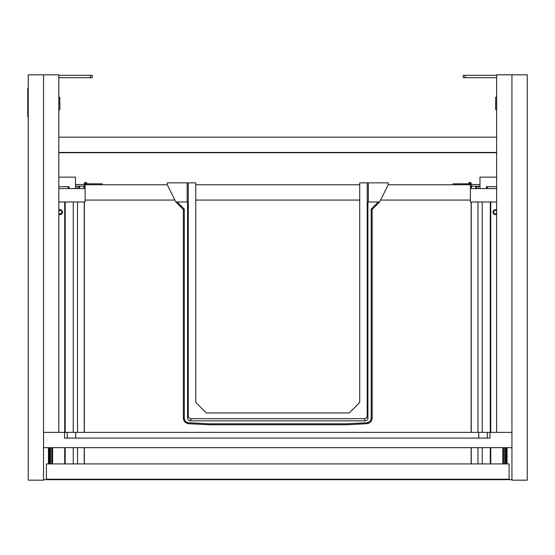 <?xml version="1.0" encoding="UTF-8"?>
<svg xmlns="http://www.w3.org/2000/svg" width="555" height="555" viewBox="0 0 555 555"><rect width="100%" height="100%" fill="white"/><g stroke="black" fill="none" stroke-linecap="round" stroke-linejoin="round"><path stroke-width="0.83" d="M28.229 116.897L27.75 116.897L27.75 88.217L28.229 88.217M471.327 184.482L479.978 184.482M470.369 184.531A0.715 0.715 0 0 0 469.301 183.906M467.622 183.816A0.957 0.957 0 0 0 468.364 183.469A1.672 1.672 0 0 1 468.573 183.254M84.152 184.482L75.501 184.482M87.856 183.816A0.957 0.957 0 0 1 87.114 183.469A1.672 1.672 0 0 0 86.906 183.254A0.957 0.957 0 0 0 87.78 183.816L102.314 183.816L102.314 184.766M85.109 184.531A0.715 0.715 0 0 1 86.178 183.906M195.762 200.064L359.716 200.064M195.762 184.766L359.716 184.766M496.656 214.202A2.386 2.386 0 0 1 493.027 212.156A2.386 2.386 0 0 1 496.656 210.116M496.656 210.9A1.769 1.769 0 0 0 493.645 212.156A1.769 1.769 0 0 0 496.656 213.418M495.414 214.598L496.656 214.258A2.435 2.435 0 0 1 495.414 214.598C492.521 212.974 492.521 211.344 495.414 209.721A2.435 2.435 0 0 0 492.979 212.156A2.435 2.435 0 0 0 495.414 214.598M496.656 210.061L495.414 209.721A2.435 2.435 0 0 1 496.656 210.061M486.381 188.596L486.381 186.681L487.297 186.681L487.297 188.596L496.656 188.596L470.369 188.596L470.369 201.978L496.656 201.978L490.773 201.978L490.773 432.366M471.327 187.306L472.423 186.202L476.585 186.202L476.585 188.596M476.585 186.202L479.978 186.202M487.297 186.681L496.656 186.681M479.978 188.596L479.978 177.121L496.656 177.121M58.816 214.202A2.386 2.386 0 0 0 62.451 212.156A2.386 2.386 0 0 0 58.816 210.116M58.816 210.9A1.769 1.769 0 0 1 61.834 212.156A1.769 1.769 0 0 1 58.816 213.418M60.065 209.721A2.435 2.435 0 0 1 62.5 212.156A2.435 2.435 0 0 1 60.065 214.598L58.816 214.258A2.435 2.435 0 0 0 60.065 214.598C62.958 212.974 62.958 211.344 60.065 209.721L58.816 210.061A2.435 2.435 0 0 1 60.065 209.721M69.097 188.596L69.097 186.681L68.182 186.681L68.182 188.596L58.816 188.596L85.109 188.596L85.109 201.978L58.816 201.978L64.706 201.978L64.706 432.366M84.152 187.306L83.056 186.202L78.893 186.202L78.893 188.596M78.893 186.202L75.501 186.202M68.182 186.681L58.816 186.681M75.501 188.596L75.501 177.121L58.816 177.121M366.709 423.715L346.438 424.776L209.041 424.776L188.769 423.715L188.818 422.757L209.062 423.819L209.041 424.776L209.062 423.819L346.417 423.819L346.438 424.776L346.417 423.819L366.661 422.757A4.787 4.787 0 0 0 371.184 417.984L372.141 417.984C371.843 421.328 370.032 423.236 366.709 423.715L366.661 422.757M190.427 420.85L365.051 420.85L364.337 418.699L191.142 418.699A2.872 2.865 -71.6 0 1 188.277 415.827L188.277 182.859L187.153 182.859L187.153 201.978L187.562 201.978L187.562 417.984A2.872 2.865 -71.6 0 0 190.427 420.85L191.142 418.699M364.337 418.699A2.872 2.865 -108.4 0 0 367.202 415.827L367.202 182.859L359.716 182.859L359.716 402.444L349.199 412.962L206.28 412.962L195.762 402.444L195.762 182.859L188.277 182.859M365.051 420.85A2.872 2.865 -108.4 0 0 367.916 417.984L367.916 201.978L379.627 201.978L388.229 184.766L388.229 182.859L368.326 182.859L368.326 201.978M371.184 417.984L371.184 209.069L372.141 209.464L372.141 417.984M367.202 182.859L368.326 182.859M187.153 201.978L175.852 201.978L183.337 209.464L184.295 209.069L177.205 201.978M175.852 201.978L167.249 184.766L167.249 182.859L187.153 182.859M380.584 200.064L470.369 200.064L470.369 184.766L388.229 184.766M87.78 184.766A1.915 1.915 0 0 1 86.025 183.622A0.479 0.479 0 0 0 85.109 183.816L85.109 200.064L174.894 200.064M85.109 184.766L167.249 184.766M467.698 184.766A1.915 1.915 0 0 0 469.454 183.622A0.479 0.479 0 0 1 470.369 183.816L470.369 184.766M471.327 188.596L471.327 183.816A1.436 1.436 0 0 0 468.58 183.24A0.957 0.957 0 0 1 467.698 183.816L453.164 183.816L453.164 184.766M84.152 188.596L84.152 183.816A1.436 1.436 0 0 1 86.899 183.24M509.088 479.215L509.088 463.918L46.391 463.918L46.391 479.215L509.088 479.215M511.953 74.835L496.656 74.835L496.656 432.366L511.953 432.366L511.953 74.835L527.25 74.835L527.25 480.165L511.953 480.165L511.953 432.366L489.968 432.366L489.968 438.103L64.54 438.103L64.54 432.366L489.968 432.366M496.656 103.514L495.657 103.514L495.657 109.723L496.656 109.723M496.656 97.298L495.657 97.298L495.657 103.514M496.656 75.314L463.196 75.314L463.196 77.7L496.656 77.7M463.196 77.7L463.196 75.314M64.54 432.366L43.526 432.366L58.816 432.366L58.816 74.835L28.229 74.835L28.229 480.165L43.526 480.165L43.526 74.835M58.816 103.514L59.822 103.514L59.822 109.723L58.816 109.723M58.816 97.298L59.822 97.298L59.822 103.514M58.816 75.314L92.276 75.314L92.276 77.7L58.816 77.7M43.526 447.663L511.953 447.663M58.816 152.458L496.656 152.458M58.816 137.161L496.656 137.161M496.656 152.743L58.816 152.743M43.526 479.687L511.953 479.687M504.648 447.663L504.648 463.918M475.815 186.202L475.815 188.596M471.257 201.978L471.257 432.366M471.257 447.663L471.257 463.918M477.966 201.978L477.966 432.366M477.966 447.663L477.966 463.918M482.246 201.978L482.246 432.366M482.246 447.663L482.246 463.918M490.287 201.978L490.287 432.366M490.287 447.663L490.287 463.918M490.773 447.663L490.773 463.918M502.837 447.663L502.837 463.918M503.489 447.663L503.489 463.918M478.306 186.202L478.306 188.596M50.831 447.663L50.831 463.918M79.656 186.202L79.656 188.596M84.221 201.978L84.221 432.366M84.221 447.663L84.221 463.918M77.513 201.978L77.513 432.366M77.513 447.663L77.513 463.918M73.232 201.978L73.232 432.366M73.232 447.663L73.232 463.918M65.192 201.978L65.192 432.366M65.192 447.663L65.192 463.918M64.706 447.663L64.706 463.918M52.642 447.663L52.642 463.918M51.99 447.663L51.99 463.918M77.173 186.202L77.173 188.596M367.202 415.827L367.916 417.984M188.277 415.827L187.562 417.984M188.769 423.715C185.446 423.236 183.636 421.328 183.337 417.984L184.295 417.984A4.787 4.787 0 0 0 188.818 422.757M371.184 209.069L378.274 201.978M184.295 209.069L184.295 417.984M507.034 447.663L507.034 463.918L507.041 447.663M506.278 447.663L506.278 463.918M505.591 447.663L505.591 463.918M48.438 447.663L48.438 463.918L48.438 447.663M49.201 447.663L49.201 463.918M49.888 447.663L49.888 463.918M465.111 77.7L465.111 75.314M90.368 77.7L90.368 75.314M487.304 432.366L487.304 438.103M478.805 432.366L478.805 438.103M75.709 432.366L75.709 438.103M67.217 432.366L67.217 438.103M471.133 463.918L471.133 447.663M471.133 432.366L471.133 201.978M84.346 201.978L84.346 432.366M84.346 447.663L84.346 463.918M372.141 209.464L379.627 201.978M183.337 417.984L183.337 209.464"/></g></svg>
